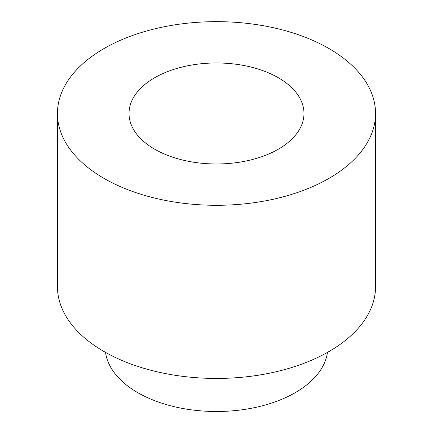 <?xml version="1.0" encoding="UTF-8"?>
<svg xmlns="http://www.w3.org/2000/svg" width="433" height="433" viewBox="0 0 433 433"><rect width="100%" height="100%" fill="white"/><g stroke="black" fill="none" stroke-linecap="round" stroke-linejoin="round"><path stroke-width="0.65" d="M57.454 113.473L57.454 286.619A159.046 91.823 0 0 0 104.039 351.547A159.046 91.823 0 0 0 277.364 371.454A159.046 91.823 0 0 0 375.546 286.619L375.546 113.473A159.046 91.823 0 0 0 216.5 21.65A159.046 91.823 0 0 0 57.454 113.473A159.046 91.823 0 0 0 104.039 178.401A159.046 91.823 0 0 0 277.364 198.309A159.046 91.823 0 0 0 375.546 113.473M154.646 149.185A87.477 50.504 0 0 0 249.976 160.134A87.477 50.504 0 0 0 303.977 113.473A87.477 50.504 0 0 0 216.5 62.969A87.477 50.504 0 0 0 129.023 113.473A87.477 50.504 0 0 0 154.646 149.185M327.467 352.397A111.33 64.279 180 0 1 254.923 407.55A111.33 64.279 180 0 1 137.775 392.671A111.33 64.279 180 0 1 105.533 352.397"/></g></svg>
